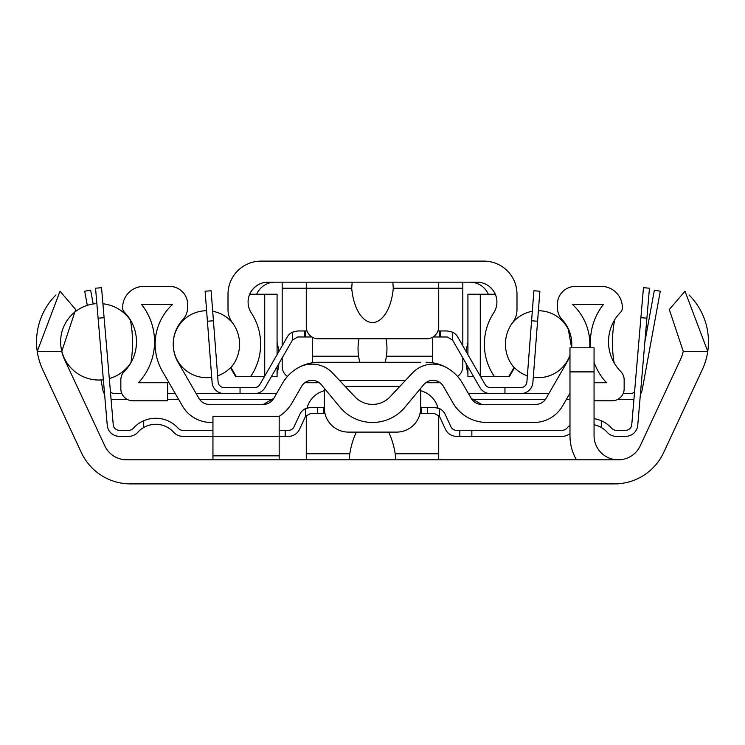 <?xml version="1.0" encoding="UTF-8"?>
<svg xmlns="http://www.w3.org/2000/svg" width="745" height="745" viewBox="0 0 745 745"><rect width="100%" height="100%" fill="white"/><g stroke="black" fill="none" stroke-linecap="round" stroke-linejoin="round"><path stroke-width="1.12" d="M388.564 432.109A52.774 24.082 -90 0 1 395.195 453.779L395.865 459.795M349.135 459.795L349.805 453.779A52.774 24.082 -90 0 1 356.436 432.109M614.523 483.887L130.477 483.887A54.189 54.189 0 0 1 81.363 452.597L42.754 369.781A66.231 66.231 0 0 1 37.25 351.426L60.01 291.221L75.683 309.51L61.742 351.426A42.148 42.148 0 0 0 64.573 359.602L104.812 445.892A24.082 24.082 0 0 0 126.641 459.795L618.359 459.795A24.082 24.082 0 0 0 640.188 445.892L680.427 359.602A42.148 42.148 0 0 0 683.258 351.426L669.317 309.51L684.99 291.221L707.75 351.426A66.231 66.231 0 0 1 702.246 369.781L663.637 452.597A54.189 54.189 0 0 1 614.523 483.887M529.034 483.887L491.318 483.887L529.034 483.887M306.279 415.393L306.279 459.795M279.179 430.303L288.576 430.303A6.025 6.025 0 0 0 294.042 426.81L299.797 414.397A12.041 12.041 0 0 1 307.052 407.99A24.082 24.082 0 0 1 324.345 390.725M438.721 459.795L438.721 415.393M420.655 390.725A24.082 24.082 0 0 1 437.948 407.99A12.041 12.041 0 0 1 445.203 414.397L450.958 426.81A6.025 6.025 0 0 0 456.424 430.303L471.846 430.303L471.846 436.319L456.424 436.319A12.041 12.041 0 0 1 445.491 429.344L439.746 416.93A6.025 6.025 0 0 0 439.327 416.185L434.279 413.438L420.04 413.438M279.179 459.795L279.179 416.455L212.949 416.455L212.949 459.795M594.063 371.895L594.063 347.813L569.981 347.813L569.981 371.895L594.063 371.895L594.063 435.713A24.082 24.082 0 0 0 618.145 459.795M576.434 459.795A48.164 48.164 0 0 1 569.981 435.713L569.981 371.895M618.145 483.766L618.145 483.887A48.164 48.164 0 0 1 616.385 483.85M324.96 413.438L310.721 413.438L305.673 416.185A6.025 6.025 0 0 0 305.254 416.93L299.509 429.344A12.041 12.041 0 0 1 288.576 436.319L279.179 436.319M317.715 413.438L317.715 407.422L324.345 407.422M310.721 407.422L305.673 408.53L310.721 407.422L317.715 407.422M323.73 413.438L323.73 407.422M420.655 407.422L434.279 407.422L439.327 408.53L434.279 407.422M421.27 413.438L421.27 407.422M427.285 413.438L427.285 407.422M212.949 436.319L182.683 436.319A12.041 12.041 0 0 1 173.706 432.305A24.082 24.082 0 0 0 137.806 432.305A12.041 12.041 0 0 1 128.829 436.319L119.247 436.319A12.041 12.041 0 0 1 107.252 425.302L98.107 318.208L104.104 317.696L101.544 287.7L95.546 288.213L98.107 318.208M562.317 436.319L471.846 436.319L562.317 436.319A12.041 12.041 0 0 0 569.981 433.571M646.893 318.208L649.454 288.213L643.457 287.7L640.896 317.696L646.893 318.208L637.748 425.302A12.041 12.041 0 0 1 625.753 436.319L616.171 436.319A12.041 12.041 0 0 1 607.194 432.305A24.082 24.082 0 0 0 594.063 424.762M601.289 427.509L601.289 420.767A30.107 30.107 0 0 1 611.682 428.291A6.025 6.025 0 0 0 616.171 430.303L625.753 430.303A6.025 6.025 0 0 0 631.751 424.79L640.896 317.696M471.846 430.303L562.317 430.303A6.025 6.025 0 0 0 566.805 428.291A30.107 30.107 0 0 1 569.981 425.227M594.063 418.643A30.107 30.107 0 0 1 601.289 420.767M104.104 317.696L113.249 424.79A6.025 6.025 0 0 0 119.247 430.303L128.829 430.303A6.025 6.025 0 0 0 133.318 428.291A30.107 30.107 0 0 1 178.195 428.291A6.025 6.025 0 0 0 182.683 430.303L212.949 430.303M143.71 420.767L143.71 427.509A24.082 24.082 0 0 0 137.806 432.305M128.829 436.319L119.247 436.319M128.829 430.303A6.025 6.025 0 0 0 133.318 428.291A6.025 6.025 0 0 1 128.829 430.303A6.025 6.025 0 0 0 133.318 428.291A6.025 6.025 0 0 1 128.829 430.303A6.025 6.025 0 0 0 133.318 428.291A6.025 6.025 0 0 1 128.829 430.303A6.025 6.025 0 0 0 133.318 428.291A6.025 6.025 0 0 1 128.829 430.303M113.249 424.79A6.025 6.025 0 0 0 119.247 430.303A6.025 6.025 0 0 1 113.249 424.79A6.025 6.025 0 0 0 119.247 430.303A6.025 6.025 0 0 1 113.249 424.79A6.025 6.025 0 0 0 119.247 430.303A6.025 6.025 0 0 1 113.249 424.79A6.025 6.025 0 0 0 119.247 430.303A6.025 6.025 0 0 1 113.249 424.79A6.025 6.025 0 0 0 119.247 430.303A6.025 6.025 0 0 1 113.249 424.79A6.025 6.025 0 0 0 119.247 430.303A6.025 6.025 0 0 1 113.249 424.79A6.025 6.025 0 0 0 119.247 430.303M643.457 287.7L649.454 288.213M625.753 430.303A6.025 6.025 0 0 0 631.751 424.79A6.025 6.025 0 0 1 625.753 430.303A6.025 6.025 0 0 0 631.751 424.79A6.025 6.025 0 0 1 625.753 430.303A6.025 6.025 0 0 0 631.751 424.79A6.025 6.025 0 0 1 625.753 430.303A6.025 6.025 0 0 0 631.751 424.79A6.025 6.025 0 0 1 625.753 430.303A6.025 6.025 0 0 0 631.751 424.79A6.025 6.025 0 0 1 625.753 430.303A6.025 6.025 0 0 0 631.751 424.79A6.025 6.025 0 0 1 625.753 430.303M625.753 436.319L616.171 436.319M611.682 428.291A6.025 6.025 0 0 0 616.171 430.303A6.025 6.025 0 0 1 611.682 428.291A6.025 6.025 0 0 0 616.171 430.303A6.025 6.025 0 0 1 611.682 428.291M641.631 379.782L637.748 425.302L641.631 379.782M432.975 380.322L436.859 380.965L432.975 380.322M312.025 380.322L308.141 380.965L312.025 380.322M283.687 381.375L282.476 383.34A42.148 42.148 0 0 1 318.972 362.266L324.336 362.266M438.731 364.221L433.944 363.011M311.056 363.011L307.08 363.96M562.596 405.913L569.981 393.137L562.596 405.913A33.115 33.115 0 0 1 533.923 422.471L486.857 422.471A39.131 39.131 0 0 1 452.969 402.905L443.405 386.348A12.041 12.041 0 0 0 423.728 384.662L404.889 407.292A42.148 42.148 0 0 1 340.111 407.292L321.272 384.662A12.041 12.041 0 0 0 301.595 386.348L292.031 402.905A39.131 39.131 0 0 1 279.003 416.455M405.541 380.322L339.459 380.322M313.151 362.666L312.229 362.806M324.271 362.266L420.729 362.266M386.05 338.789A27.882 14.453 -90 0 1 386.953 348.483A27.882 14.453 -90 0 1 386.376 356.24L385.416 362.266M359.584 362.266L358.624 356.24A27.882 14.453 -90 0 1 358.047 348.483A27.882 14.453 -90 0 1 358.95 338.789M312.295 337.168L312.295 362.796M432.705 362.796L432.705 337.168M432.771 362.806L431.849 362.666M297.898 367.909A28.245 28.245 0 0 1 332.605 373.031L354.946 396.815A24.082 24.082 0 0 0 390.054 396.815L412.395 373.031A28.245 28.245 0 0 1 447.102 367.909A42.148 42.148 0 0 1 462.524 383.34L471.213 398.389A12.041 12.041 0 0 0 481.643 404.414L471.213 398.389A12.041 12.041 0 0 0 481.643 404.414L535.664 404.414A12.041 12.041 0 0 0 546.085 398.389L566.945 362.266A36.123 36.123 0 0 0 569.981 355.486M273.788 398.389L263.358 404.414A12.041 12.041 0 0 0 273.788 398.389L282.476 383.34L273.788 398.389M173.427 340.279L173.566 349.237M211.077 422.471L212.949 422.471L211.077 422.471A33.115 33.115 0 0 1 182.404 405.913L162.41 371.299A54.189 54.189 0 0 1 172.495 304.463L141.587 304.463A60.205 60.205 0 0 1 138.486 382.734L167.625 382.734L167.625 400.801L132.88 400.801A12.041 12.041 0 0 1 120.839 388.76L120.839 379.894A12.041 12.041 0 0 1 124.313 371.429A42.148 42.148 0 0 0 124.368 312.22A6.025 6.025 0 0 1 122.646 308.002L122.646 307.48A21.074 21.074 0 0 1 143.71 286.406L169.599 286.406A18.066 18.066 0 0 1 187.666 304.463L187.666 307.359A18.066 18.066 0 0 1 182.851 319.642A36.123 36.123 0 0 0 178.055 362.266L198.915 398.389A12.041 12.041 0 0 0 209.336 404.414L263.358 404.414M557.335 307.359L557.335 304.463L557.335 307.359A18.066 18.066 0 0 0 562.149 319.642A36.123 36.123 0 0 1 571.601 347.813L568.156 328.415M130.338 319.875A120.411 120.122 90 0 1 130.897 362.768M614.662 319.875A120.411 120.122 90 0 0 614.104 362.768M557.335 304.463A18.066 18.066 0 0 1 575.401 286.406L601.289 286.406A21.074 21.074 0 0 1 622.354 307.48L622.354 308.002A6.025 6.025 0 0 1 620.632 312.22A42.148 42.148 0 0 0 620.687 371.429A12.041 12.041 0 0 1 624.161 379.894L624.161 388.76A12.041 12.041 0 0 1 612.12 400.801L594.063 400.801M594.063 382.734L606.514 382.734A60.205 60.205 0 0 1 594.063 362.34A60.205 60.205 0 0 0 606.514 382.734M590.748 347.813A60.205 60.205 0 0 1 603.413 304.463L572.505 304.463A54.189 54.189 0 0 1 589.723 347.813A54.189 54.189 0 0 0 572.505 304.463L603.413 304.463A60.205 60.205 0 0 0 590.748 347.813M420.655 388.35L420.655 408.018A24.082 24.082 0 0 1 396.573 432.109L348.427 432.109A24.082 24.082 0 0 1 324.345 408.018L324.345 388.35M426.028 362.266A42.148 42.148 0 0 1 447.102 367.909M311.978 336.982L297.711 336.982L292.422 340.111L292.422 332.177L297.711 330.957L307.042 330.957M437.958 330.957L447.289 330.957L452.578 332.177L452.578 340.111L447.289 336.982L433.022 336.982M292.496 339.99L265.062 387.549A12.041 12.041 0 0 1 254.632 393.574L224.105 393.574A12.041 12.041 0 0 1 212.101 382.446L207.417 321.235L213.424 320.778L211.124 290.764L205.126 291.221L207.417 321.235M537.583 321.235L539.874 291.221L533.876 290.764L531.576 320.778L537.583 321.235L532.899 382.446A12.041 12.041 0 0 1 520.895 393.574L490.368 393.574A12.041 12.041 0 0 1 479.938 387.549L452.504 339.99M520.895 393.574L504.952 393.574L504.952 387.549L520.895 387.549A6.025 6.025 0 0 0 526.892 381.989L531.576 320.778M452.578 332.177A12.041 12.041 0 0 1 457.719 336.982L485.153 384.541A6.025 6.025 0 0 0 490.368 387.549L504.952 387.549M213.424 320.778L218.108 381.989A6.025 6.025 0 0 0 224.105 387.549L254.632 387.549A6.025 6.025 0 0 0 259.847 384.541L287.281 336.982A12.041 12.041 0 0 1 292.422 332.177M240.048 387.549L240.048 393.574L224.105 393.574M218.108 381.989A6.025 6.025 0 0 0 224.105 387.549A6.025 6.025 0 0 1 218.108 381.989A6.025 6.025 0 0 0 224.105 387.549M520.895 387.549A6.025 6.025 0 0 0 526.892 381.989A6.025 6.025 0 0 1 520.895 387.549A6.025 6.025 0 0 0 526.892 381.989A6.025 6.025 0 0 1 520.895 387.549A6.025 6.025 0 0 0 526.892 381.989A6.025 6.025 0 0 1 520.895 387.549M533.29 377.389L532.899 382.446M268.042 282.187A19.873 19.873 0 0 0 249.78 294.228M277.075 354.676L277.075 294.228L249.696 294.228A19.873 19.873 0 0 1 267.958 282.187A19.873 19.873 0 0 0 251.326 312.928A57.197 57.197 0 0 1 250.497 376.719L264.354 376.719L259.847 384.541A6.025 6.025 0 0 1 254.632 387.549M274.961 282.187A19.873 19.873 0 0 0 256.699 294.228M277.075 342.635A57.197 57.197 0 0 1 278.826 351.64L282.187 345.801L282.187 282.187M278.909 363.532A57.197 57.197 0 0 1 277.075 373.403M476.958 282.187A19.873 19.873 0 0 1 495.22 294.228M470.039 282.187A19.873 19.873 0 0 1 488.301 294.228M467.925 342.635A57.197 57.197 0 0 0 466.174 351.64M457.551 376.43A12.041 12.041 0 0 0 462.813 366.475L462.813 357.851L466.091 363.532A57.197 57.197 0 0 0 467.925 373.403M231.416 368.235A36.123 36.123 0 0 1 231.015 368.691L235.643 376.719L236.314 376.719L231.015 367.536A36.123 36.123 0 0 0 232.263 322.427A21.074 21.074 0 0 1 228.007 309.724L228.007 294.228A33.115 33.115 0 0 1 261.113 261.113L483.887 261.113A33.115 33.115 0 0 1 516.993 294.228L516.993 309.724A21.074 21.074 0 0 1 512.737 322.427A36.123 36.123 0 0 0 513.985 367.536L508.686 376.719L509.357 376.719L513.985 368.691A36.123 36.123 0 0 1 513.584 368.235M508.686 376.719L494.503 376.719A57.197 57.197 0 0 1 493.674 312.928A19.873 19.873 0 0 0 477.042 282.187L267.958 282.187M462.813 345.801L462.813 282.187M282.187 357.851L282.187 366.475A12.041 12.041 0 0 0 287.449 376.43M480.646 376.719L494.503 376.719M467.925 366.726L467.925 376.719L473.69 376.719L479.938 387.549M271.31 376.719L277.075 376.719L277.075 366.726M250.497 376.719L236.314 376.719M495.304 294.228L467.925 294.228L467.925 354.676M392.829 282.187L393.286 288.213A41.105 21.074 90 0 1 372.5 322.529A41.105 21.074 90 0 1 351.714 288.213L352.171 282.187M306.279 282.187L306.279 326.738A12.041 12.041 0 0 0 318.32 338.789L426.68 338.789A12.041 12.041 0 0 0 438.721 326.738L438.721 282.187M130.477 483.887L141.308 483.887M279.785 483.887L324.336 483.887M438.731 483.887L467.236 483.887M663.637 452.597L702.246 369.781M683.258 351.426L707.75 351.426A66.231 66.231 0 0 0 689.078 294.992M81.363 452.597L42.754 369.781M55.922 294.992A66.231 66.231 0 0 0 37.25 351.426L61.742 351.426A42.148 42.148 0 0 0 64.573 359.602M104.812 445.892A24.082 24.082 0 0 0 126.641 459.795M618.359 459.795A24.082 24.082 0 0 0 640.188 445.892M285.205 430.303L285.205 436.319L288.576 436.319M439.746 416.93L445.491 429.344M294.042 426.81L299.797 414.397M450.958 426.81A6.025 6.025 0 0 0 456.424 430.303M562.317 430.303A6.025 6.025 0 0 0 566.805 428.291M178.195 428.291A6.025 6.025 0 0 0 182.683 430.303M443.405 386.348L452.969 402.905M308.141 380.965A12.041 12.041 0 0 0 301.595 386.348L292.031 402.905M486.857 422.471L533.923 422.471M535.664 404.414A12.041 12.041 0 0 0 546.085 398.389M198.915 398.389A12.041 12.041 0 0 0 209.336 404.414M182.404 405.913L162.41 371.299M575.401 286.406L601.289 286.406M624.161 388.76L624.161 379.894M622.354 307.48L622.354 308.002M182.851 319.642A36.123 36.123 0 0 0 173.213 344.171A33.478 33.478 0 0 1 206.616 310.73M211.71 377.296A33.478 33.478 0 0 1 173.213 344.237A36.123 36.123 0 0 0 178.055 362.266M172.495 304.463L141.587 304.463M169.599 286.406L143.71 286.406M167.625 400.801L132.88 400.801M120.839 388.76L120.839 379.894M187.666 304.463L187.666 307.359M122.646 307.48L122.646 308.002M240.048 393.574L254.632 393.574M485.153 384.541A6.025 6.025 0 0 0 490.368 387.549M261.113 261.113L298.931 261.113M438.731 261.113L483.887 261.113M516.993 294.228L516.993 309.724M228.007 294.228L228.007 309.724M231.015 367.536A36.123 36.123 0 0 0 233.418 364.352A33.478 33.478 0 0 1 217.633 375.834M212.698 311.27A33.478 33.478 0 0 1 233.418 324.047A36.123 36.123 0 0 0 232.263 322.427M93.172 303.988L90.629 290.131L84.716 291.221L87.305 305.348M104.598 394.235A12.041 12.041 0 0 1 102.773 389.719L100.985 379.969M644.863 341.983L654.371 290.131L660.284 291.221L642.227 389.719A12.041 12.041 0 0 1 640.402 394.235M111.052 399.059A12.041 12.041 0 0 0 114.618 399.59L127.628 399.59M167.625 399.59L178.753 399.59M199.707 399.59L272.987 399.59M110.446 391.889A6.025 6.025 0 0 0 114.618 393.574L121.845 393.574M167.625 393.574L175.271 393.574M196.131 393.574L276.563 393.574M304.798 382.734L319.242 382.734M425.758 382.734L440.202 382.734M468.437 393.574L548.869 393.574M623.155 393.574L630.382 393.574A6.025 6.025 0 0 0 634.554 391.889M472.013 399.59L545.293 399.59M566.247 399.59L569.981 399.59M617.372 399.59L630.382 399.59A12.041 12.041 0 0 0 633.948 399.059M349.805 453.779L306.279 453.779M438.721 453.779L395.195 453.779M212.949 455.838L279.179 455.838M212.949 436.263L279.179 436.263M305.673 416.185L305.673 408.53M459.795 430.303L459.795 436.319M439.327 416.185L439.327 408.53M358.624 356.24L312.295 356.24M432.705 356.24L386.376 356.24M399.888 386.348L345.112 386.348M305.673 330.957L305.673 336.982M304.463 330.957L304.463 336.982M440.537 330.957L440.537 336.982M439.327 330.957L439.327 336.982M462.813 288.213L393.286 288.213M351.714 288.213L282.187 288.213M264.726 294.228L264.726 376.076M480.274 294.228L480.274 376.076M130.403 320.192A38.228 38.228 0 0 0 102.922 303.783M96.859 303.615A38.228 38.228 0 0 0 60.624 341.797A38.228 38.228 0 0 0 103.359 379.764M109.301 378.572A38.228 38.228 0 0 0 130.924 362.61M511.582 364.352A33.478 33.478 0 0 0 527.367 375.834A33.478 33.478 0 0 1 511.582 364.352A33.478 33.478 0 0 0 527.367 375.834A33.478 33.478 0 0 1 511.582 364.352A33.478 33.478 0 0 0 527.367 375.834A33.478 33.478 0 0 1 511.582 364.352A33.478 33.478 0 0 0 527.367 375.834A33.478 33.478 0 0 1 511.582 364.352A33.478 33.478 0 0 0 527.367 375.834A33.478 33.478 0 0 1 511.582 364.352A33.478 33.478 0 0 0 527.367 375.834A33.478 33.478 0 0 1 511.582 364.352M533.29 377.296A33.478 33.478 0 0 0 569.981 355.048A33.478 33.478 0 0 1 533.29 377.296A33.478 33.478 0 0 0 569.981 355.048A33.478 33.478 0 0 1 533.29 377.296A33.478 33.478 0 0 0 569.981 355.048A33.478 33.478 0 0 1 533.29 377.296A33.478 33.478 0 0 0 569.981 355.048A33.478 33.478 0 0 1 533.29 377.296A33.478 33.478 0 0 0 569.981 355.048A33.478 33.478 0 0 1 533.29 377.296A33.478 33.478 0 0 0 569.981 355.048A33.478 33.478 0 0 1 533.29 377.296M571.592 347.813A33.478 33.478 0 0 0 571.788 344.237A33.478 33.478 0 0 1 571.592 347.813A33.478 33.478 0 0 0 571.788 344.237A33.478 33.478 0 0 1 571.592 347.813A33.478 33.478 0 0 0 571.788 344.237A33.478 33.478 0 0 1 571.592 347.813A33.478 33.478 0 0 0 571.788 344.237A33.478 33.478 0 0 1 571.592 347.813A33.478 33.478 0 0 0 571.788 344.237A33.478 33.478 0 0 1 571.592 347.813A33.478 33.478 0 0 0 571.788 344.237A33.478 33.478 0 0 1 571.592 347.813M571.788 344.171A33.478 33.478 0 0 0 538.384 310.73A33.478 33.478 0 0 1 571.788 344.171A33.478 33.478 0 0 0 538.384 310.73A33.478 33.478 0 0 1 571.788 344.171A33.478 33.478 0 0 0 538.384 310.73A33.478 33.478 0 0 1 571.788 344.171A33.478 33.478 0 0 0 538.384 310.73A33.478 33.478 0 0 1 571.788 344.171A33.478 33.478 0 0 0 538.384 310.73A33.478 33.478 0 0 1 571.788 344.171A33.478 33.478 0 0 0 538.384 310.73A33.478 33.478 0 0 1 571.788 344.171M532.303 311.27A33.478 33.478 0 0 0 511.582 324.047A33.478 33.478 0 0 1 532.303 311.27A33.478 33.478 0 0 0 511.582 324.047A33.478 33.478 0 0 1 532.303 311.27A33.478 33.478 0 0 0 511.582 324.047A33.478 33.478 0 0 1 532.303 311.27A33.478 33.478 0 0 0 511.582 324.047A33.478 33.478 0 0 1 532.303 311.27A33.478 33.478 0 0 0 511.582 324.047A33.478 33.478 0 0 1 532.303 311.27A33.478 33.478 0 0 0 511.582 324.047A33.478 33.478 0 0 1 532.303 311.27M270.016 282.187L271.506 282.187M474.984 282.187L473.494 282.187"/></g></svg>
